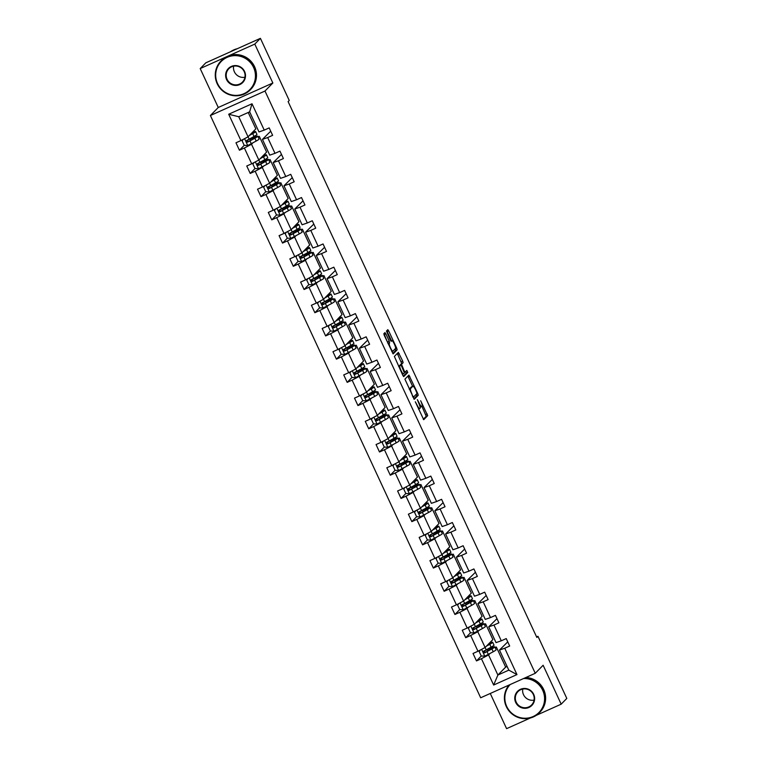 <?xml version="1.0" encoding="UTF-8"?>
<svg xmlns="http://www.w3.org/2000/svg" width="767" height="767" viewBox="0 0 767 767"><rect width="100%" height="100%" fill="white"/><g stroke="black" fill="none" stroke-linecap="round" stroke-linejoin="round"><path stroke-width="1.15" d="M415.302 401.755L423.71 419.702L427.698 415.637L420.661 400.748A5.168 0.94 65.8 0 1 422.118 406.146L421.792 406.481A5.168 0.94 65.8 0 1 421.735 406.529A5.168 0.94 65.8 0 1 418.916 402.531L417.363 399.655L418.609 402.848A5.168 0.94 65.8 0 1 420.067 408.245L419.741 408.581A5.168 0.94 65.8 0 1 419.683 408.619A5.168 0.94 65.8 0 1 416.865 404.631L415.302 401.755M385.839 333.827L384.957 332.581L383.826 333.731L384.286 335.419L393.164 353.903L397.153 349.838L396.692 348.151L388.696 330.913L387.814 329.666L386.453 331.056L390.336 340.117L391.218 341.363L391.899 340.673A4.314 0.786 65.8 0 1 391.947 340.634A4.314 0.786 65.8 0 1 394.363 344.115A4.314 0.786 65.8 0 1 395.523 348.486L392.915 351.152A4.314 0.786 65.8 0 1 392.867 351.19A4.314 0.786 65.8 0 1 390.441 347.71A4.314 0.786 65.8 0 1 389.281 343.338L389.262 341.21L385.839 333.827L384.363 334.489L383.903 333.655M272.851 82.999L254.788 44.093L260.406 38.35L205.815 62.827L200.197 68.57L218.259 107.485L210.398 115.52L264.989 91.033L272.851 82.999L218.259 107.485M536.21 715.371L561.185 704.173L543.122 665.257L535.261 673.292L264.989 91.033M561.185 704.173L566.803 698.43L537.964 636.303L536.593 636.917M260.406 38.35L289.245 100.477L288.124 101.618L536.842 637.454L537.964 636.303M404.909 379.157L414.247 399.329L418.236 395.254L417.775 393.576L408.897 375.092L404.909 379.157M402.828 375.37L394.372 356.444L398.341 352.389L402.665 360.998L403.116 362.686L401.505 364.335L404.238 370.912L405.12 372.158L406.826 370.423L407.756 372.474L403.73 376.607L402.828 375.37M254.788 44.093L200.197 68.57M490.266 693.473L506.594 728.65L530.371 717.989M264.232 130.122L258.978 131.934L249.658 111.848L252.007 103.775L264.232 130.122L269.179 127.897L272.63 135.337L267.683 137.561L275.008 153.333L279.955 151.118L283.406 158.558L278.459 160.773L285.784 176.544L290.722 174.33L294.183 181.769L289.236 183.984L296.561 199.756L301.498 197.541L304.95 204.981L300.012 207.195L307.337 222.967L312.274 220.752L315.726 228.192L310.788 230.407L318.104 246.178L323.051 243.964L326.502 251.403L321.565 253.618L328.88 269.399L333.827 267.175L337.279 274.615L332.341 276.839L339.656 292.611L344.604 290.396L348.055 297.836L343.108 300.05L350.433 315.822L355.38 313.607L358.831 321.047L353.884 323.262L361.209 339.033L366.147 336.818L369.608 344.258L364.661 346.473L371.985 362.245L376.923 360.03L380.384 367.47L375.437 369.684L382.762 385.456L387.699 383.241L391.151 390.681L386.213 392.896L393.538 408.677L398.476 406.452L401.927 413.892L396.99 416.117L404.305 431.888L409.252 429.673L412.704 437.113L407.766 439.328L415.081 455.099L420.028 452.885L423.48 460.325L418.533 462.539L425.858 478.311L430.805 476.096L434.256 483.536L429.309 485.751L436.634 501.522L441.581 499.307L445.033 506.747L440.085 508.962L447.41 524.733L452.348 522.519L455.809 529.959L450.862 532.173L458.187 547.954L463.124 545.73L466.576 553.17L461.638 555.394L468.963 571.166L473.901 568.941L477.352 576.391L472.414 578.606L479.73 594.377L484.677 592.162L488.128 599.602L483.191 601.817L490.506 617.588L495.453 615.374L498.905 622.814L493.967 625.028L501.282 640.8L506.23 638.585L509.681 646.025L504.734 648.24L516.968 674.577L493.651 685.036L481.427 658.7L476.48 660.914L473.028 653.474L477.975 651.25L470.65 635.479L465.703 637.703L462.252 630.263L467.199 628.039L459.874 612.267L454.936 614.482L451.475 607.042L456.423 604.827L449.098 589.056L444.16 591.271L440.699 583.831L445.646 581.616L438.321 565.845L433.384 568.059L429.932 560.619L434.87 558.405L427.545 542.633L422.607 544.848L419.156 537.408L424.093 535.193L416.778 519.422L411.831 521.637L408.38 514.197L413.317 511.982L406.002 496.201L401.055 498.425L397.603 490.985L402.55 488.761L395.226 472.99L390.278 475.204L386.827 467.765L391.774 465.55L384.449 449.778L379.502 451.993L376.051 444.553L380.998 442.338L373.673 426.567L368.735 428.782L365.274 421.342L370.221 419.127L362.896 403.356L357.959 405.57L354.507 398.131L359.445 395.916L352.12 380.144L347.183 382.359L343.731 374.919L348.669 372.704L341.353 356.923L336.406 359.148L332.955 351.708L337.892 349.484L330.577 333.712L325.63 335.927L322.178 328.487L327.116 326.272L319.801 310.501L314.853 312.715L311.402 305.276L316.349 303.061L309.024 287.289L304.077 289.504L300.626 282.064L305.573 279.85L298.248 264.078L293.31 266.293L289.849 258.853L294.796 256.638L287.472 240.867L282.534 243.081L279.073 235.642L284.02 233.427L276.695 217.646L271.758 219.87L268.306 212.43L273.244 210.206L265.919 194.435L260.981 196.649L257.53 189.209L262.467 186.995L255.152 171.223L250.205 173.438L246.753 165.998L251.691 163.783L244.376 148.012L239.429 150.227L235.977 142.787L240.924 140.572L228.691 114.235L252.007 103.775M210.398 115.52L480.669 697.778L535.261 673.292M258.297 137.341L259.284 136.325L266.609 152.096L258.834 160.044L251.518 144.263L252.813 142.94M251.518 144.263L244.376 148.012M258.834 160.044L251.691 163.783M275.008 153.333L269.754 155.145L262.429 139.373L267.683 137.561M270.713 131.205L262.429 139.373M269.073 160.552L270.061 159.536L277.386 175.307L269.61 183.255L262.285 167.484L263.589 166.151M262.285 167.484L255.152 171.223M270.914 181.923L274.27 180.053A12.579 0.882 -24.9 0 0 277.184 178.03L278.498 180.859A12.579 0.882 155.1 0 1 275.583 182.882L270.703 185.595L269.62 183.246L262.467 186.995M285.784 176.544L280.53 178.356L273.205 162.585L278.459 160.773M281.479 154.416L273.205 162.585M279.85 183.764L280.837 182.747L288.162 198.519L280.386 206.467L273.062 190.695L274.365 189.363M273.062 190.695L265.919 194.435M281.69 205.134L285.046 203.274A12.579 0.882 -24.9 0 0 287.961 201.242L289.274 204.07A12.579 0.882 155.1 0 1 286.359 206.093L281.479 208.806L280.396 206.457L273.244 210.206M296.561 199.756L291.307 201.568L283.982 185.796L289.236 183.984M292.256 177.628L283.982 185.796M290.616 206.975L291.613 205.959L298.938 221.74L291.163 229.678L283.838 213.907L285.142 212.574M283.838 213.907L276.695 217.646M292.457 228.345L295.822 226.486A12.579 0.882 -24.9 0 0 298.737 224.453L300.05 227.281A12.579 0.882 155.1 0 1 297.126 229.314L292.256 232.017L291.163 229.669L284.02 233.427M307.337 222.967L302.083 224.779L294.758 209.007L300.012 207.195M303.032 200.839L294.758 209.007M301.393 230.186L302.39 229.18L309.705 244.951L301.939 252.889L294.614 237.118L295.918 235.795M294.614 237.118L287.472 240.867M303.233 251.566L306.589 249.697A12.579 0.882 -24.9 0 0 309.513 247.664L310.817 250.493A12.579 0.882 155.1 0 1 307.903 252.525L303.032 255.238L301.939 252.889L294.796 256.638M318.104 246.178L312.85 248L305.534 232.219L310.788 230.407M313.808 224.05L305.534 232.219M312.169 253.398L313.166 252.391L320.481 268.162L312.715 276.101L305.391 260.329L306.685 259.006M305.391 260.329L298.248 264.078M314.01 274.778L317.365 272.908A12.579 0.882 -24.9 0 0 320.28 270.876L321.594 273.704A12.579 0.882 155.1 0 1 318.679 275.737L313.808 278.45L312.715 276.101L305.573 279.85M328.88 269.399L323.626 271.211L316.311 255.44L321.565 253.618M324.585 247.271L316.311 255.44M322.945 276.619L323.933 275.602L331.258 291.374L323.482 299.322L316.167 283.541L317.461 282.218M316.167 283.541L309.024 287.289M324.786 297.989L328.142 296.12A12.579 0.882 -24.9 0 0 331.056 294.097L332.37 296.915A12.579 0.882 155.1 0 1 329.455 298.948L324.585 301.661L323.492 299.312L316.349 303.061M339.656 292.611L334.402 294.423L327.087 278.651L332.341 276.839M335.361 270.483L327.087 278.651M333.722 299.83L334.709 298.814L342.034 314.585L334.259 322.533L326.943 306.762L328.238 305.429M326.943 306.762L319.801 310.501M335.562 321.2L338.918 319.331A12.579 0.882 -24.9 0 0 341.833 317.308L343.146 320.136A12.579 0.882 155.1 0 1 340.232 322.159L335.361 324.872L334.268 322.523L327.116 326.272M350.433 315.822L345.179 317.634L337.854 301.862L343.108 300.05M346.138 293.694L337.854 301.862M344.498 323.041L345.486 322.025L352.81 337.796L345.035 345.744L337.71 329.973L339.014 328.64M337.71 329.973L330.577 333.712M346.339 344.412L349.694 342.552A12.579 0.882 -24.9 0 0 352.609 340.519L353.923 343.348A12.579 0.882 155.1 0 1 351.008 345.371L346.128 348.084L345.045 345.735L337.892 349.484M361.209 339.033L355.955 340.845L348.63 325.074L353.884 323.262M356.904 316.905L348.63 325.074M355.274 346.253L356.262 345.236L363.587 361.017L355.811 368.956L348.486 353.184L349.79 351.852M348.486 353.184L341.353 356.923M355.811 368.956L348.669 372.704M371.985 362.245L366.731 364.057L359.407 348.285L364.661 346.473M367.681 340.117L359.407 348.285M366.051 369.464L367.038 368.457L374.363 384.229L366.588 392.167L359.263 376.396L360.567 375.063M359.263 376.396L352.12 380.144M367.882 390.844L371.247 388.974A12.579 0.882 -24.9 0 0 374.162 386.942L375.475 389.77A12.579 0.882 155.1 0 1 372.551 391.803L367.681 394.516L366.588 392.167L359.445 395.916M382.762 385.456L377.508 387.277L370.183 371.496L375.437 369.684M378.457 363.328L370.183 371.496M376.818 392.675L377.815 391.669L385.13 407.44L377.364 415.378L370.039 399.607L371.343 398.284M370.039 399.607L362.896 403.356M378.658 414.055L382.014 412.186A12.579 0.882 -24.9 0 0 384.938 410.153L386.252 412.982A12.579 0.882 155.1 0 1 383.327 415.014L378.457 417.727L377.364 415.378L370.221 419.127M393.538 408.677L388.284 410.489L380.959 394.717L386.213 392.896M389.233 386.549L380.959 394.717M387.594 415.896L388.591 414.88L395.906 430.651L388.14 438.599L380.815 422.818L382.119 421.495M380.815 422.818L373.673 426.567M389.435 437.267L392.79 435.397A12.579 0.882 -24.9 0 0 395.714 433.374L397.018 436.193A12.579 0.882 155.1 0 1 394.104 438.225L389.233 440.939L388.14 438.59L380.998 442.338M404.305 431.888L399.051 433.7L391.736 417.929L396.99 416.117M400.01 409.76L391.736 417.929M398.37 439.108L399.367 438.091L406.683 453.863L398.907 461.811L391.592 446.039L392.886 444.707M391.592 446.039L384.449 449.778M398.907 461.811L391.774 465.55M415.081 455.099L409.827 456.911L402.512 441.14L407.766 439.328M410.786 432.971L402.512 441.14M409.147 462.319L410.134 461.303L417.459 477.074L409.683 485.022L402.368 469.251L403.663 467.918M402.368 469.251L395.226 472.99M410.987 483.689L414.343 481.829A12.579 0.882 -24.9 0 0 417.258 479.797L418.571 482.625A12.579 0.882 155.1 0 1 415.656 484.648L410.786 487.361L409.693 485.012L402.55 488.761M425.858 478.311L420.604 480.123L413.288 464.351L418.533 462.539M421.562 456.183L413.288 464.351M419.923 485.53L420.91 484.514L428.235 500.285L420.46 508.233L413.145 492.462L414.439 491.129M413.145 492.462L406.002 496.201M421.764 506.901L425.119 505.041A12.579 0.882 -24.9 0 0 428.034 503.008L429.347 505.837A12.579 0.882 155.1 0 1 426.433 507.869L421.562 510.573L420.469 508.224L413.317 511.982M436.634 501.522L431.38 503.334L424.055 487.563L429.309 485.751M432.339 479.394L424.055 487.563M430.699 508.742L431.687 507.735L439.012 523.506L431.236 531.445L423.911 515.673L425.215 514.341M423.911 515.673L416.778 519.422M432.54 530.122L435.896 528.252A12.579 0.882 -24.9 0 0 438.81 526.22L440.124 529.048A12.579 0.882 155.1 0 1 437.209 531.08L432.329 533.794L431.246 531.445L424.093 535.193M447.41 524.733L442.156 526.555L434.831 510.774L440.085 508.962M443.105 502.606L434.831 510.774M441.476 531.953L442.463 530.946L449.788 546.718L442.013 554.656L434.688 538.885L435.992 537.562M434.688 538.885L427.545 542.633M443.316 553.333L446.672 551.463A12.579 0.882 -24.9 0 0 449.587 549.431L450.9 552.259A12.579 0.882 155.1 0 1 447.986 554.292L443.105 557.005L442.022 554.656L434.87 558.405M458.187 547.954L452.933 549.766L445.608 533.995L450.862 532.173M453.882 525.826L445.608 533.995M452.242 555.174L453.239 554.158L460.564 569.929L452.789 577.877L445.464 562.096L446.768 560.773M445.464 562.096L438.321 565.845M454.083 576.544L457.448 574.675A12.579 0.882 -24.9 0 0 460.363 572.652L461.676 575.471A12.579 0.882 155.1 0 1 458.752 577.503L453.882 580.216L452.789 577.867L445.646 581.616M468.963 571.166L463.709 572.978L456.384 557.206L461.638 555.394M464.658 549.038L456.384 557.206M463.019 578.385L464.016 577.369L471.331 593.14L463.565 601.088L456.24 585.317L457.544 583.984M456.24 585.317L449.098 589.056M464.86 599.756L468.215 597.886A12.579 0.882 -24.9 0 0 471.139 595.863L472.443 598.691A12.579 0.882 155.1 0 1 469.529 600.714L464.658 603.428L463.565 601.079L456.423 604.827M479.73 594.377L474.485 596.189L467.161 580.418L472.414 578.606M475.435 572.249L467.161 580.418M473.795 601.596L474.792 600.58L482.107 616.352L474.342 624.3L467.017 608.528L468.321 607.196M467.017 608.528L459.874 612.267M475.636 622.967L478.992 621.097A12.579 0.882 -24.9 0 0 481.906 619.074L483.22 621.903A12.579 0.882 155.1 0 1 480.305 623.926L475.435 626.639L474.342 624.29L467.199 628.039M490.506 617.588L485.252 619.4L477.937 603.629L483.191 601.817M486.211 595.46L477.937 603.629M484.571 624.808L485.569 623.792L492.884 639.563L485.108 647.511L477.793 631.74L479.087 630.407M477.793 631.74L470.65 635.479M486.412 646.178L489.768 644.318A12.579 0.882 -24.9 0 0 492.682 642.286L493.996 645.114A12.579 0.882 155.1 0 1 491.081 647.147L486.211 649.85L485.118 647.501L477.975 651.25M501.282 640.8L496.028 642.612L488.713 626.84L493.967 625.028M496.987 618.672L488.713 626.84M495.348 648.019L496.335 647.012L505.664 667.098L497.888 675.037L488.569 654.951L489.864 653.618M488.569 654.951L481.427 658.7M493.651 685.036L497.888 675.037L508.809 670.147L499.48 650.052L504.734 648.24M249.658 111.848L238.738 116.737L248.057 136.823L255.833 128.885L248.22 112.49M507.764 641.883L499.48 650.052M505.664 667.098L507.092 666.456M259.284 136.325L258.076 136.862M270.061 159.536L268.853 160.082M280.837 182.747L279.629 183.294M291.613 205.959L290.405 206.505M302.39 229.18L301.182 229.716M313.166 252.391L311.948 252.928M323.933 275.602L322.725 276.139M334.709 298.814L333.501 299.36M345.486 322.025L344.278 322.571M356.262 345.236L355.054 345.783M367.038 368.457L365.83 368.994M377.815 391.669L376.607 392.205M388.591 414.88L387.373 415.417M399.367 438.091L398.15 438.638M410.134 461.303L408.926 461.849M420.91 484.514L419.702 485.06M431.687 507.735L430.479 508.272M442.463 530.946L441.255 531.483M453.239 554.158L452.031 554.694M464.016 577.369L462.808 577.915M474.792 600.58L473.575 601.127M485.569 623.792L484.351 624.338M496.335 647.012L495.127 647.549M508.809 670.147L516.968 674.577M249.361 135.5L252.717 133.631A12.579 0.882 -24.9 0 0 255.632 131.598L256.945 134.426A12.579 0.882 155.1 0 1 254.03 136.459L249.16 139.172L248.067 136.823L240.924 140.572M228.691 114.235L238.738 116.737M481.273 656.015L476.48 660.914M470.507 632.794L465.703 637.703M459.73 609.583L454.936 614.482M448.12 580.322L446.845 581.904L448.916 586.371L444.16 591.271M438.178 563.16L433.384 568.059M427.401 539.949L422.607 544.848M416.625 516.737L411.831 521.637M405.024 487.467L403.749 489.058L405.82 493.517L401.055 498.425M394.248 464.256L392.972 465.837L395.043 470.305L390.278 475.204M384.305 447.094L379.502 451.993M373.529 423.883L368.735 428.782M362.753 400.671L357.959 405.57M351.152 371.401L349.867 372.992L351.938 377.45L347.183 382.359M341.2 354.239L336.406 359.148M330.424 331.028L325.63 335.927M319.647 307.816L314.853 312.715M308.046 278.546L306.771 280.137L308.842 284.605L304.077 289.504M298.104 261.394L293.31 266.293M287.328 238.182L282.534 243.081M276.551 214.961L271.758 219.87M264.951 185.7L263.666 187.292L265.746 191.75L260.981 196.649M254.174 162.489L252.899 164.071L254.97 168.539L250.205 173.438M244.222 145.327L239.429 150.227M423.288 419.29L426.222 416.299L421.927 406.347M412.627 386.309L407.852 376.156M413.825 398.917L416.759 395.916L416.299 394.219L417.775 393.576M412.934 396.155L413.547 397.028L417.047 393.461L415.743 390.163A5.168 0.94 65.8 0 0 412.924 386.175A5.168 0.94 65.8 0 0 412.867 386.213L410.489 388.648A5.168 0.94 65.8 0 0 411.946 394.037L412.56 396.328M411.515 386.817A5.168 0.94 65.8 0 0 411.448 386.836A5.168 0.94 65.8 0 0 411.39 386.875L412.867 386.213M409.204 389.109L411.39 386.875M400.038 365.418L401.64 363.347L397.306 353.443M403.289 376.204L406.289 373.136L405.743 371.525M399.837 366.041A4.314 0.786 65.8 0 0 400.997 370.413A4.314 0.786 65.8 0 0 403.423 373.884A4.314 0.786 65.8 0 0 403.461 373.855L404.382 372.915L401.659 366.329L400.777 365.082L398.725 366.54M399.319 365.744L400.757 365.102L399.3 365.744M398.658 366.396L399.281 365.763M388.121 343.683L384.363 334.489M391.515 340.826L386.76 330.73M392.742 353.491L395.676 350.5L395.216 348.803L396.692 348.151M480.449 649.956L479.174 651.547L481.245 656.006L484.888 656.178L493.219 651.758A12.579 0.882 -24.9 0 0 496.144 649.726L494.83 646.897A12.579 0.882 -24.9 0 0 488.1 649.141L485.377 650.301M492.682 642.286A12.579 0.882 -24.9 0 0 489.365 643.158M486.949 645.641L488.33 644.874A10.441 0.738 -24.9 0 0 490.746 643.187A10.441 0.738 -24.9 0 0 488.982 643.561M486.259 649.927L483.881 651.039C482.98 652.18 483.258 652.775 484.706 652.822L491.906 648.93A12.579 0.882 -24.9 0 0 494.83 646.897M487.889 650.915L487.304 649.668A10.441 0.738 155.1 0 1 492.884 647.799A10.441 0.738 155.1 0 1 490.468 649.486L485.032 652.496L483.613 651.854M487.304 649.668L483.699 651.183M510.17 684.548A20.067 19.674 -135.6 0 0 533.123 716.541A20.067 19.674 -135.6 0 0 523.593 678.527M524.849 677.961A20.556 20.163 44.4 0 1 539.46 712.696A20.556 20.163 44.4 0 1 506.316 706.589A20.556 20.163 44.4 0 1 509.067 685.036M515.692 702.419A10.029 9.837 44.4 0 1 520.486 689.303A10.029 9.837 44.4 0 1 533.698 694.346A10.029 9.837 44.4 0 1 528.914 707.462A10.029 9.837 44.4 0 1 515.692 702.419M533.324 694.48A9.54 9.357 -135.6 0 0 517.946 691.642A9.54 9.357 -135.6 0 0 516.21 702.15A9.54 9.357 -135.6 0 0 531.579 704.988A9.54 9.357 -135.6 0 0 533.324 694.48M534.072 700.118A9.54 9.357 44.4 0 1 522.758 689.044M525.922 677.482A20.556 20.163 44.4 0 1 539.949 712.188L539.46 712.696M217.56 83.574A20.067 19.674 -135.6 0 0 243.992 93.66A20.067 19.674 -135.6 0 0 253.57 67.429A20.067 19.674 -135.6 0 0 227.137 57.352A20.067 19.674 -135.6 0 0 217.56 83.574M254.078 67.16A20.556 20.163 44.4 0 1 250.33 89.816A20.556 20.163 44.4 0 1 217.186 83.708A20.556 20.163 44.4 0 1 220.934 61.053A20.556 20.163 44.4 0 1 254.078 67.16M226.562 79.538A10.029 9.837 44.4 0 1 231.346 66.432A10.029 9.837 44.4 0 1 244.568 71.465A10.029 9.837 44.4 0 1 239.774 84.581A10.029 9.837 44.4 0 1 226.562 79.538M244.194 71.599A9.54 9.357 -135.6 0 0 228.815 68.762A9.54 9.357 -135.6 0 0 227.07 79.269A9.54 9.357 -135.6 0 0 242.449 82.107A9.54 9.357 -135.6 0 0 244.194 71.599M244.941 77.237A9.54 9.357 44.4 0 1 233.628 66.173M220.934 61.053L221.433 60.555A20.556 20.163 44.4 0 1 254.567 66.662A20.556 20.163 44.4 0 1 250.819 89.308L250.33 89.816M231.855 51.159A20.556 20.163 44.4 0 1 234.644 49.903M230.522 51.744A20.556 20.163 44.4 0 1 237.339 48.695M469.672 626.744L468.397 628.336L470.468 632.794L474.111 632.957L482.443 628.547A12.579 0.882 -24.9 0 0 485.367 626.514L484.054 623.686A12.579 0.882 -24.9 0 0 477.323 625.93L474.6 627.09M481.906 619.074A12.579 0.882 -24.9 0 0 478.598 619.947M476.173 622.43L477.553 621.654A10.441 0.738 -24.9 0 0 479.969 619.976A10.441 0.738 -24.9 0 0 478.205 620.34M475.482 626.716L473.105 627.828C472.204 628.969 472.482 629.563 473.929 629.611L481.139 625.719A12.579 0.882 -24.9 0 0 484.054 623.686M477.112 627.703L476.528 626.447A10.441 0.738 155.1 0 1 482.117 624.587A10.441 0.738 155.1 0 1 479.691 626.275L474.255 629.276L472.836 628.643M476.528 626.447L472.932 627.972M458.896 603.533L457.621 605.115L459.692 609.583L463.335 609.746L471.676 605.326A12.579 0.882 -24.9 0 0 474.591 603.303L473.277 600.475A12.579 0.882 -24.9 0 0 466.547 602.718L463.824 603.878M471.139 595.863A12.579 0.882 -24.9 0 0 467.822 596.736M465.396 599.209L466.777 598.442A10.441 0.738 -24.9 0 0 469.193 596.764A10.441 0.738 -24.9 0 0 467.429 597.129M464.706 603.495L462.328 604.607C461.427 605.757 461.705 606.352 463.153 606.4L470.363 602.498A12.579 0.882 -24.9 0 0 473.277 600.475M466.336 604.492L465.751 603.236A10.441 0.738 155.1 0 1 471.341 601.376A10.441 0.738 155.1 0 1 468.915 603.054L463.479 606.064L462.06 605.431M465.751 603.236L462.156 604.76M448.916 586.371L452.559 586.534L460.9 582.115A12.579 0.882 -24.9 0 0 463.814 580.092L462.501 577.263A12.579 0.882 -24.9 0 0 455.78 579.507L453.048 580.657M460.363 572.652A12.579 0.882 -24.9 0 0 457.046 573.524M454.62 575.998L456.001 575.231A10.441 0.738 -24.9 0 0 458.417 573.543A10.441 0.738 -24.9 0 0 456.653 573.917M453.882 580.216L451.552 581.396C450.651 582.537 450.929 583.131 452.386 583.188L459.586 579.286A12.579 0.882 -24.9 0 0 462.501 577.263M455.56 581.281L454.984 580.025A10.441 0.738 155.1 0 1 460.564 578.165A10.441 0.738 155.1 0 1 458.139 579.842L452.703 582.853L451.284 582.22M454.984 580.025L451.38 581.539M437.353 557.101L436.068 558.692L438.139 563.16L441.782 563.323L450.124 558.903A12.579 0.882 -24.9 0 0 453.038 556.871L451.725 554.052A12.579 0.882 -24.9 0 0 445.004 556.296L442.271 557.446M449.587 549.431A12.579 0.882 -24.9 0 0 446.269 550.313M443.844 552.786L445.224 552.019A10.441 0.738 -24.9 0 0 447.65 550.332A10.441 0.738 -24.9 0 0 445.886 550.706M443.105 557.005L440.776 558.184C439.884 559.325 440.153 559.92 441.61 559.968L448.81 556.075A12.579 0.882 -24.9 0 0 451.725 554.052M444.783 558.069L444.208 556.813A10.441 0.738 155.1 0 1 449.788 554.944A10.441 0.738 155.1 0 1 447.362 556.631L441.926 559.642L440.507 559.009M444.208 556.813L440.603 558.328M426.577 533.89L425.292 535.481L427.372 539.949L431.006 540.112L439.347 535.692A12.579 0.882 -24.9 0 0 442.262 533.659L440.948 530.831A12.579 0.882 -24.9 0 0 434.227 533.084L431.495 534.235M438.81 526.22A12.579 0.882 -24.9 0 0 435.493 527.092M433.067 529.575L434.448 528.808A10.441 0.738 -24.9 0 0 436.874 527.121A10.441 0.738 -24.9 0 0 435.11 527.495M432.387 533.861L429.999 534.973C429.108 536.114 429.386 536.708 430.833 536.756L438.034 532.864A12.579 0.882 -24.9 0 0 440.948 530.831M434.017 534.858L433.432 533.602A10.441 0.738 155.1 0 1 439.012 531.732A10.441 0.738 155.1 0 1 436.596 533.42L431.159 536.43L429.731 535.788M433.432 533.602L429.827 535.117M415.8 510.678L414.525 512.27L416.596 516.728L420.239 516.9L428.571 512.481A12.579 0.882 -24.9 0 0 431.485 510.448L430.172 507.62A12.579 0.882 -24.9 0 0 423.451 509.863L420.719 511.023M428.034 503.008A12.579 0.882 -24.9 0 0 424.717 503.881M422.291 506.364L423.672 505.597A10.441 0.738 -24.9 0 0 426.097 503.909A10.441 0.738 -24.9 0 0 424.333 504.283M421.61 510.649L419.233 511.762C418.331 512.902 418.609 513.497 420.057 513.545L427.257 509.652A12.579 0.882 -24.9 0 0 430.172 507.62M423.24 511.637L422.655 510.391A10.441 0.738 155.1 0 1 428.235 508.521A10.441 0.738 155.1 0 1 425.819 510.208L420.383 513.219L418.955 512.577M422.655 510.391L419.05 511.905M405.82 493.517L409.463 493.68L417.794 489.269A12.579 0.882 -24.9 0 0 420.709 487.237L419.405 484.408A12.579 0.882 -24.9 0 0 412.675 486.652L409.942 487.812M417.258 479.797A12.579 0.882 -24.9 0 0 413.94 480.669M411.515 483.152L412.895 482.376A10.441 0.738 -24.9 0 0 415.321 480.698A10.441 0.738 -24.9 0 0 413.557 481.062M410.786 487.361L408.456 488.55C407.555 489.691 407.833 490.286 409.281 490.334L416.481 486.441A12.579 0.882 -24.9 0 0 419.405 484.408M412.464 488.426L411.879 487.17A10.441 0.738 155.1 0 1 417.459 485.31A10.441 0.738 155.1 0 1 415.043 486.997L409.607 489.998L408.188 489.365M411.879 487.17L408.274 488.694M395.043 470.305L398.687 470.468L407.018 466.048A12.579 0.882 -24.9 0 0 409.942 464.025L408.629 461.197A12.579 0.882 -24.9 0 0 401.898 463.441L399.176 464.601M400.211 460.478L403.567 458.608A12.579 0.882 -24.9 0 0 406.481 456.586A12.579 0.882 -24.9 0 0 403.164 457.458M400.748 459.932L402.129 459.165A10.441 0.738 -24.9 0 0 404.545 457.487A10.441 0.738 -24.9 0 0 402.78 457.851M406.481 456.586L407.795 459.414A12.579 0.882 155.1 0 1 404.88 461.437L397.68 465.329C396.779 466.48 397.057 467.074 398.504 467.122L405.714 463.22A12.579 0.882 -24.9 0 0 408.629 461.197M401.687 465.214L401.103 463.958A10.441 0.738 155.1 0 1 406.683 462.098A10.441 0.738 155.1 0 1 404.267 463.776L398.83 466.787L397.411 466.154M401.103 463.958L397.498 465.483M383.471 441.044L382.196 442.626L384.267 447.094L387.91 447.257L396.251 442.837A12.579 0.882 -24.9 0 0 399.166 440.814L397.852 437.986A12.579 0.882 -24.9 0 0 391.122 440.229L388.399 441.38M395.714 433.374A12.579 0.882 -24.9 0 0 392.397 434.247M389.972 436.72L391.352 435.953A10.441 0.738 -24.9 0 0 393.768 434.266A10.441 0.738 -24.9 0 0 392.004 434.64M389.281 441.006L386.904 442.118C386.002 443.259 386.28 443.853 387.728 443.911L394.938 440.009A12.579 0.882 -24.9 0 0 397.852 437.986M390.911 442.003L390.326 440.747A10.441 0.738 155.1 0 1 395.916 438.887A10.441 0.738 155.1 0 1 393.49 440.565L388.054 443.575L386.635 442.942M390.326 440.747L386.731 442.262M372.695 417.823L371.42 419.415L373.491 423.883L377.134 424.046L385.475 419.626A12.579 0.882 -24.9 0 0 388.39 417.593L387.076 414.774A12.579 0.882 -24.9 0 0 380.355 417.018L377.623 418.168M384.938 410.153A12.579 0.882 -24.9 0 0 381.621 411.035M379.195 413.509L380.576 412.742A10.441 0.738 -24.9 0 0 382.992 411.054A10.441 0.738 -24.9 0 0 381.228 411.428M378.505 417.794L376.127 418.907C375.226 420.048 375.504 420.642 376.952 420.69L384.162 416.797A12.579 0.882 -24.9 0 0 387.076 414.774M380.135 418.792L379.55 417.536A10.441 0.738 155.1 0 1 385.139 415.666A10.441 0.738 155.1 0 1 382.714 417.353L377.278 420.364L375.859 419.731M379.55 417.536L375.955 419.05M361.928 394.612L360.643 396.203L362.714 400.671L366.358 400.834L374.699 396.414A12.579 0.882 -24.9 0 0 377.613 394.382L376.3 391.553A12.579 0.882 -24.9 0 0 369.579 393.807L366.847 394.957M374.162 386.942A12.579 0.882 -24.9 0 0 370.844 387.814M368.419 390.298L369.799 389.531A10.441 0.738 -24.9 0 0 372.225 387.843A10.441 0.738 -24.9 0 0 370.461 388.217M367.738 394.583L365.351 395.695C364.459 396.836 364.728 397.431 366.185 397.479L373.385 393.586A12.579 0.882 -24.9 0 0 376.3 391.553M369.358 395.58L368.783 394.324A10.441 0.738 155.1 0 1 374.363 392.455A10.441 0.738 155.1 0 1 371.937 394.142L366.501 397.153L365.082 396.51M368.783 394.324L365.178 395.839M351.938 377.45L355.581 377.623L363.922 373.203A12.579 0.882 -24.9 0 0 366.837 371.17L365.523 368.342A12.579 0.882 -24.9 0 0 358.803 370.586L356.07 371.746M357.115 367.623L360.471 365.763A12.579 0.882 -24.9 0 0 363.385 363.731A12.579 0.882 -24.9 0 0 360.068 364.603M357.643 367.086L359.023 366.319A10.441 0.738 -24.9 0 0 361.449 364.632A10.441 0.738 -24.9 0 0 359.685 365.006M363.385 363.731L364.699 366.559A12.579 0.882 155.1 0 1 361.784 368.591L354.575 372.484C353.683 373.625 353.951 374.219 355.409 374.267L362.609 370.375A12.579 0.882 -24.9 0 0 365.523 368.342M358.582 372.359L358.007 371.113A10.441 0.738 155.1 0 1 363.587 369.243A10.441 0.738 155.1 0 1 361.161 370.931L355.725 373.941L354.306 373.299M358.007 371.113L354.402 372.628M340.375 348.189L339.091 349.781L341.171 354.239L344.805 354.402L353.146 349.992A12.579 0.882 -24.9 0 0 356.061 347.959L354.747 345.131A12.579 0.882 -24.9 0 0 348.026 347.374L345.294 348.534M352.609 340.519A12.579 0.882 -24.9 0 0 349.292 341.392M346.866 343.875L348.247 343.098A10.441 0.738 -24.9 0 0 350.672 341.42A10.441 0.738 -24.9 0 0 348.908 341.785M346.128 348.084L343.798 349.273C342.907 350.414 343.185 351.008 344.632 351.056L351.832 347.163A12.579 0.882 -24.9 0 0 354.747 345.131M347.815 349.148L347.23 347.892A10.441 0.738 155.1 0 1 352.81 346.032A10.441 0.738 155.1 0 1 350.394 347.719L344.958 350.72L343.53 350.088M347.23 347.892L343.626 349.416M329.599 324.978L328.324 326.56L330.395 331.028L334.038 331.191L342.37 326.771A12.579 0.882 -24.9 0 0 345.284 324.748L343.98 321.919A12.579 0.882 -24.9 0 0 337.25 324.163L334.517 325.323M341.833 317.308A12.579 0.882 -24.9 0 0 338.515 318.18M336.09 320.654L337.47 319.887A10.441 0.738 -24.9 0 0 339.896 318.209A10.441 0.738 -24.9 0 0 338.132 318.573M335.409 324.94L333.031 326.052C332.13 327.202 332.408 327.797 333.856 327.845L341.056 323.942A12.579 0.882 -24.9 0 0 343.98 321.919M337.039 325.937L336.454 324.681A10.441 0.738 155.1 0 1 342.034 322.821A10.441 0.738 155.1 0 1 339.618 324.499L334.182 327.509L332.763 326.876M336.454 324.681L332.849 326.205M318.823 301.767L317.548 303.349L319.618 307.816L323.262 307.979L331.593 303.559A12.579 0.882 -24.9 0 0 334.517 301.536L333.204 298.708A12.579 0.882 -24.9 0 0 326.474 300.952L323.751 302.102M331.056 294.097A12.579 0.882 -24.9 0 0 327.739 294.969M325.323 297.443L326.704 296.676A10.441 0.738 -24.9 0 0 329.12 294.988A10.441 0.738 -24.9 0 0 327.356 295.362M324.633 301.728L322.255 302.84C321.354 303.981 321.632 304.576 323.08 304.633L330.28 300.731A12.579 0.882 -24.9 0 0 333.204 298.708M326.263 302.725L325.678 301.469A10.441 0.738 155.1 0 1 331.258 299.609A10.441 0.738 155.1 0 1 328.842 301.287L323.406 304.298L321.987 303.665M325.678 301.469L322.073 302.984M308.842 284.605L312.485 284.768L320.817 280.348A12.579 0.882 -24.9 0 0 323.741 278.316L322.428 275.497A12.579 0.882 -24.9 0 0 315.697 277.74L312.974 278.891M320.28 270.876A12.579 0.882 -24.9 0 0 316.972 271.758M314.547 274.231L315.927 273.464A10.441 0.738 -24.9 0 0 318.343 271.777A10.441 0.738 -24.9 0 0 316.579 272.151M313.808 278.45L311.479 279.629C310.577 280.77 310.856 281.364 312.303 281.412L319.513 277.52A12.579 0.882 -24.9 0 0 322.428 275.497M315.486 279.514L314.901 278.258A10.441 0.738 155.1 0 1 320.491 276.388A10.441 0.738 155.1 0 1 318.065 278.076L312.629 281.086L311.21 280.454M314.901 278.258L311.306 279.773M297.27 255.334L295.995 256.926L298.066 261.394L301.709 261.557L310.05 257.137A12.579 0.882 -24.9 0 0 312.965 255.104L311.651 252.276A12.579 0.882 -24.9 0 0 304.921 254.529L302.198 255.679M309.513 247.664A12.579 0.882 -24.9 0 0 306.196 248.537M303.77 251.02L305.151 250.253A10.441 0.738 -24.9 0 0 307.567 248.566A10.441 0.738 -24.9 0 0 305.803 248.939M303.032 255.238L300.702 256.418C299.801 257.559 300.079 258.153 301.527 258.201L308.737 254.308A12.579 0.882 -24.9 0 0 311.651 252.276M304.71 256.303L304.125 255.047A10.441 0.738 155.1 0 1 309.715 253.177A10.441 0.738 155.1 0 1 307.289 254.865L301.853 257.875L300.434 257.233M304.125 255.047L300.53 256.562M286.494 232.123L285.219 233.714L287.289 238.173L290.933 238.345L299.274 233.925A12.579 0.882 -24.9 0 0 302.188 231.893L300.875 229.065A12.579 0.882 -24.9 0 0 294.154 231.318L291.422 232.468M298.737 224.453A12.579 0.882 -24.9 0 0 295.42 225.325M292.994 227.809L294.375 227.042A10.441 0.738 -24.9 0 0 296.791 225.354A10.441 0.738 -24.9 0 0 295.027 225.728M292.313 232.094L289.926 233.206C289.025 234.347 289.303 234.942 290.76 234.99L297.96 231.097A12.579 0.882 -24.9 0 0 300.875 229.065M293.934 233.082L293.358 231.835A10.441 0.738 155.1 0 1 298.938 229.966A10.441 0.738 155.1 0 1 296.513 231.653L291.077 234.664L289.658 234.021M293.358 231.835L289.753 233.35M275.727 208.912L274.442 210.503L276.513 214.961L280.156 215.124L288.497 210.714A12.579 0.882 -24.9 0 0 291.412 208.682L290.099 205.853A12.579 0.882 -24.9 0 0 283.378 208.097L280.645 209.257M287.961 201.242A12.579 0.882 -24.9 0 0 284.643 202.114M282.218 204.597L283.598 203.821A10.441 0.738 -24.9 0 0 286.024 202.143A10.441 0.738 -24.9 0 0 284.26 202.507M281.537 208.883L279.15 209.995C278.258 211.136 278.526 211.73 279.984 211.778L287.184 207.886A12.579 0.882 -24.9 0 0 290.099 205.853M283.157 209.87L282.582 208.614A10.441 0.738 155.1 0 1 288.162 206.754A10.441 0.738 155.1 0 1 285.736 208.442L280.3 211.443L278.881 210.81M282.582 208.614L278.977 210.139M265.746 191.75L269.38 191.913L277.721 187.493A12.579 0.882 -24.9 0 0 280.636 185.47L279.322 182.642A12.579 0.882 -24.9 0 0 272.601 184.885L269.869 186.045M277.184 178.03A12.579 0.882 -24.9 0 0 273.867 178.903M271.441 181.376L272.822 180.609A10.441 0.738 -24.9 0 0 275.248 178.932A10.441 0.738 -24.9 0 0 273.483 179.296M270.703 185.595L268.373 186.774C267.482 187.925 267.76 188.519 269.207 188.567L276.408 184.665A12.579 0.882 -24.9 0 0 279.322 182.642M272.39 186.659L271.806 185.403A10.441 0.738 155.1 0 1 277.386 183.543A10.441 0.738 155.1 0 1 274.969 185.221L269.533 188.231L268.105 187.599M271.806 185.403L268.201 186.927M254.97 168.539L258.613 168.702L266.945 164.282A12.579 0.882 -24.9 0 0 269.859 162.259L268.546 159.431A12.579 0.882 -24.9 0 0 261.825 161.674L259.093 162.825M260.138 158.711L263.493 156.842A12.579 0.882 -24.9 0 0 266.408 154.819A12.579 0.882 -24.9 0 0 263.091 155.691M260.665 158.165L262.046 157.398A10.441 0.738 -24.9 0 0 264.471 155.711A10.441 0.738 -24.9 0 0 262.707 156.085M266.408 154.819L267.721 157.638A12.579 0.882 155.1 0 1 264.807 159.67L257.597 163.563C256.705 164.704 256.983 165.298 258.431 165.356L265.631 161.453A12.579 0.882 -24.9 0 0 268.546 159.431M261.614 163.448L261.029 162.192A10.441 0.738 155.1 0 1 266.609 160.332A10.441 0.738 155.1 0 1 264.193 162.01L258.757 165.02L257.328 164.387M261.029 162.192L257.424 163.707M243.398 139.268L242.123 140.86L244.194 145.327L247.837 145.49L256.168 141.07A12.579 0.882 -24.9 0 0 259.083 139.038L257.779 136.219A12.579 0.882 -24.9 0 0 251.049 138.463L248.316 139.613M255.632 131.598A12.579 0.882 -24.9 0 0 252.314 132.48M249.889 134.954L251.269 134.187A10.441 0.738 -24.9 0 0 253.695 132.499A10.441 0.738 -24.9 0 0 251.931 132.873M249.208 139.239L246.83 140.351C245.929 141.492 246.207 142.087 247.655 142.135L254.855 138.242A12.579 0.882 -24.9 0 0 257.779 136.219M250.838 140.236L250.253 138.98A10.441 0.738 155.1 0 1 255.833 137.111A10.441 0.738 155.1 0 1 253.417 138.798L247.981 141.809L246.562 141.176M250.253 138.98L246.648 140.495M425.762 414.611L427.238 413.95M426.222 416.299L427.698 415.637M408.303 377L409.779 376.338M416.759 395.916L418.236 395.254M413.001 397.277L413.538 397.038L413.001 397.277M409.252 389.195L410.489 388.648M397.766 354.287L399.233 353.625M401.189 361.66L402.665 360.998M401.64 363.347L403.116 362.686M400.029 364.996L401.505 364.335M406.289 373.136L407.756 372.474M387.786 341.871L389.262 341.21M388.246 343.558L389.722 342.897M388.188 343.827L389.281 343.338M391.812 351.641L392.809 351.2M387.22 331.574L388.696 330.913M395.676 350.5L397.153 349.838M481.628 649.342L484.792 656.168M491.906 648.93L493.219 651.758M485.147 652.429L484.428 650.876M489.768 644.318L491.081 647.147M487.035 651.643L488.349 654.472M470.852 626.131L474.016 632.957M481.139 625.719L482.443 628.547M474.37 629.218L473.651 627.665M478.992 621.097L480.305 623.926M476.259 628.422L477.573 631.251M460.075 602.91L463.239 609.746M470.363 602.498L471.676 605.326M463.604 606.007L462.885 604.454M468.215 597.886L469.529 600.714M465.483 605.211L466.796 608.039M449.299 579.699L452.472 586.534M459.586 579.286L460.9 582.115M452.827 582.795L452.108 581.242M457.448 574.675L458.752 577.503M454.716 582L456.02 584.828M438.523 556.487L441.696 563.323M448.81 556.075L450.124 558.903M442.051 559.584L441.332 558.031M446.672 551.463L447.986 554.292M443.94 558.788L445.253 561.617M427.746 533.276L430.92 540.102M438.034 532.864L439.347 535.692M431.275 536.363L430.555 534.82M435.896 528.252L437.209 531.08M433.163 535.577L434.477 538.405M416.97 510.065L420.143 516.891M427.257 509.652L428.571 512.481M420.498 513.152L419.779 511.599M425.119 505.041L426.433 507.869M422.387 512.366L423.7 515.194M406.194 486.853L409.367 493.68M416.481 486.441L417.794 489.269M409.722 489.94L409.003 488.387M414.343 481.829L415.656 484.648M411.611 489.145L412.924 491.973M395.427 463.632L398.591 470.468M405.714 463.22L407.018 466.048M398.945 466.729L398.226 465.176M403.567 458.608L404.88 461.437M400.834 465.933L402.148 468.762M398.917 461.801L400.01 464.15M384.65 440.421L387.814 447.257M394.938 440.009L396.251 442.837M388.179 443.518L387.45 441.965M392.79 435.397L394.104 438.225M390.058 442.722L391.371 445.55M373.874 417.21L377.048 424.046M384.162 416.797L385.475 419.626M377.402 420.306L376.683 418.753M382.014 412.186L383.327 415.014M379.281 419.511L380.595 422.339M363.098 393.998L366.271 400.825M373.385 393.586L374.699 396.414M366.626 397.085L365.907 395.542M371.247 388.974L372.551 391.803M368.515 396.299L369.828 399.128M352.321 370.787L355.495 377.613M362.609 370.375L363.922 373.203M355.85 373.874L355.131 372.321M360.471 365.763L361.784 368.591M357.738 373.088L359.052 375.916M355.821 368.946L356.904 371.295M341.545 347.576L344.719 354.402M351.832 347.163L353.146 349.992M345.073 350.663L344.354 349.11M349.694 342.552L351.008 345.371M346.962 349.867L348.276 352.695M330.769 324.355L333.942 331.191M341.056 323.942L342.37 326.771M334.297 327.451L333.578 325.898M338.918 319.331L340.232 322.159M336.186 326.656L337.499 329.484M320.002 301.143L323.166 307.979M330.28 300.731L331.593 303.559M323.521 304.24L322.802 302.687M328.142 296.12L329.455 298.948M325.409 303.444L326.723 306.273M309.226 277.932L312.39 284.768M319.513 277.52L320.817 280.348M312.744 281.029L312.025 279.476M317.365 272.908L318.679 275.737M314.633 280.233L315.946 283.061M298.449 254.721L301.613 261.547M308.737 254.308L310.05 257.137M301.977 257.808L301.249 256.264M306.589 249.697L307.903 252.525M303.857 257.022L305.17 259.85M287.673 231.509L290.846 238.336M297.96 231.097L299.274 233.925M291.201 234.597L290.482 233.043M295.822 226.486L297.126 229.314M293.09 233.81L294.394 236.639M276.897 208.298L280.07 215.124M287.184 207.886L288.497 210.714M280.425 211.385L279.706 209.832M285.046 203.274L286.359 206.093M282.314 210.589L283.627 213.418M266.12 185.077L269.294 191.913M276.408 184.665L277.721 187.493M269.648 188.174L268.929 186.621M274.27 180.053L275.583 182.882M271.537 187.378L272.851 190.206M255.344 161.866L258.517 168.702M265.631 161.453L266.945 164.282M258.872 164.963L258.153 163.409M263.493 156.842L264.807 159.67M260.761 164.167L262.074 166.995M258.843 160.035L259.936 162.383M244.568 138.654L247.741 145.49M254.855 138.242L256.168 141.07M248.096 141.751L247.377 140.198M252.717 133.631L254.03 136.459M249.984 140.955L251.298 143.784M418.504 409.147L419.683 408.619M420.258 407.191L421.735 406.529M411.448 386.836L412.924 386.175M391.822 351.65L392.867 351.19"/></g></svg>
